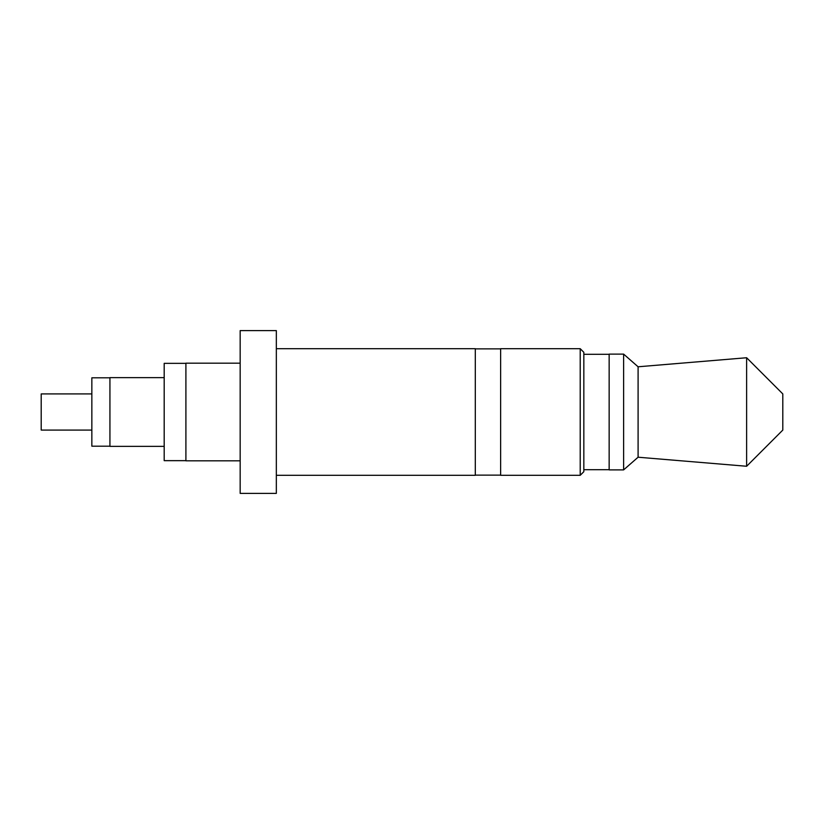 <?xml version="1.0" encoding="UTF-8"?>
<svg xmlns="http://www.w3.org/2000/svg" width="824" height="824" viewBox="0 0 824 824"><rect width="100%" height="100%" fill="white"/><g stroke="black" fill="none" stroke-linecap="round" stroke-linejoin="round"><path stroke-width="1.24" d="M583.835 352.312L583.835 471.688L580.22 475.304L580.22 348.696L583.835 352.312M164.192 446.371L109.932 446.371L109.932 377.629L164.192 377.629M185.905 460.832L240.165 460.832M185.905 363.168L240.165 363.168M276.339 475.304L475.304 475.304L475.304 348.696L276.339 348.696M475.304 475.129L500.632 475.129M475.304 348.871L500.632 348.871M580.22 348.696L500.632 348.696L500.632 475.304L580.22 475.304M583.835 469.701L609.152 469.701M583.835 354.299L609.152 354.299M609.152 354.114L609.152 469.886L623.624 469.886L623.624 354.114L609.152 354.114M623.624 354.114L638.095 366.783L638.095 457.217L623.624 469.886M638.095 457.217L746.626 466.26L746.626 357.74L638.095 366.783M746.626 357.74L782.8 393.913L782.8 430.087L746.626 466.26M240.165 330.609L240.165 493.391L276.339 493.391L276.339 330.609L240.165 330.609M185.905 460.657L164.192 460.657L164.192 363.343L185.905 363.343M109.932 377.814L91.845 377.814L91.845 446.186L109.932 446.186M91.845 430.087L41.2 430.087L41.2 393.913L91.845 393.913M185.905 460.75L185.905 363.25"/></g></svg>
